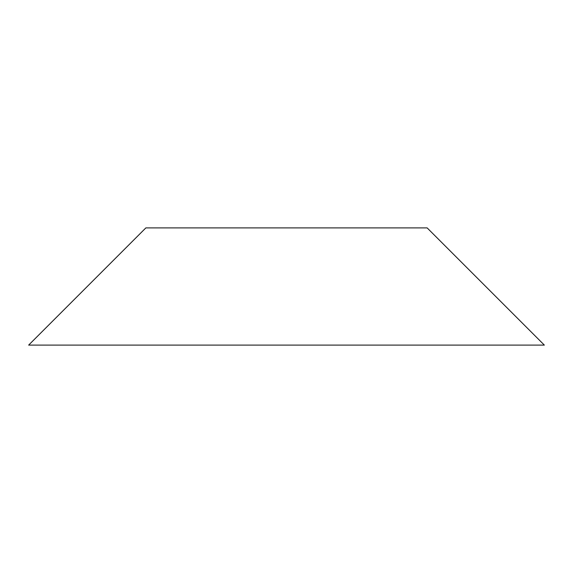 <?xml version="1.0" encoding="UTF-8"?>
<svg xmlns="http://www.w3.org/2000/svg" width="573" height="573" viewBox="0 0 573 573"><rect width="100%" height="100%" fill="white"/><g stroke="black" fill="none" stroke-linecap="round" stroke-linejoin="round"><path stroke-width="0.86" d="M286.5 227.896L145.857 227.896L28.65 345.104L544.35 345.104L427.143 227.896L286.5 227.896"/></g></svg>
